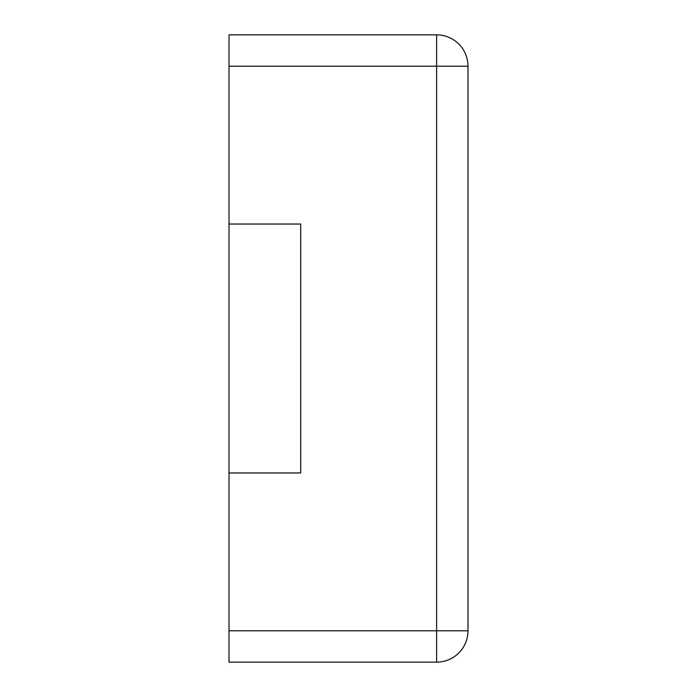 <?xml version="1.0" encoding="UTF-8"?>
<svg xmlns="http://www.w3.org/2000/svg" width="697" height="697" viewBox="0 0 697 697"><rect width="100%" height="100%" fill="white"/><g stroke="black" fill="none" stroke-linecap="round" stroke-linejoin="round"><path stroke-width="1.05" d="M229.017 66.215L229.017 34.85L436.618 34.85A31.365 31.365 0 0 1 467.983 66.215L467.983 630.785A31.365 31.365 0 0 1 436.618 662.15L436.618 34.85A31.365 31.365 0 0 1 467.983 66.215L229.017 66.215L229.017 224.033L300.703 224.033L300.703 472.967L229.017 472.967L229.017 662.15L436.618 662.15A31.365 31.365 0 0 0 467.983 630.785L229.017 630.785M229.017 224.033L229.017 472.967"/></g></svg>
